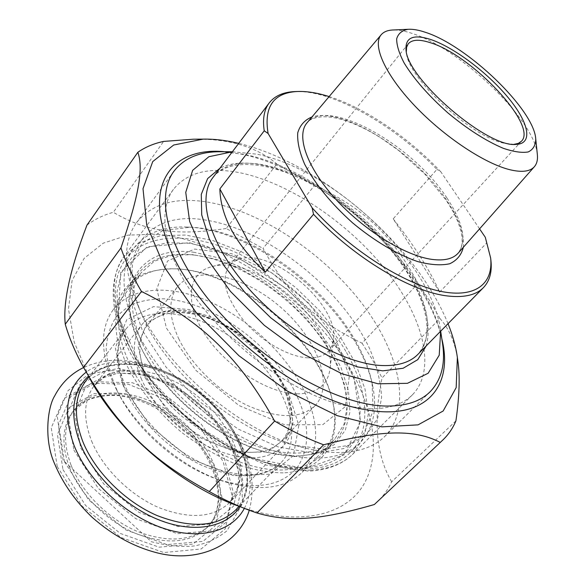 <?xml version="1.0" encoding="UTF-8"?>
<svg xmlns="http://www.w3.org/2000/svg" width="585" height="585" viewBox="0 0 585 585"><rect width="100%" height="100%" fill="white"/><g stroke="black" fill="none" stroke-linecap="round" stroke-linejoin="round"><path stroke-width="0.44" stroke-dasharray="2.92 2.19" d="M455.92 420.849L391.679 481.784C388.147 489.367 383.343 496.08 377.266 501.915M362.049 343.198L372.879 360.448L382.049 377.925L439.905 318.459L429.778 300.887L418.019 283.462L362.049 343.198C315.052 320.448 288.273 294.606 263.023 248.413L314.518 185.562L276.88 164.019L226.183 228.494L263.023 248.413M86.953 225.137C94.631 219.338 103.421 215.061 113.336 212.296L163.61 141.416M448.03 323.68C443.24 311.863 437.053 299.951 429.478 287.93C387.95 221.62 307.322 159.661 238.724 143.354M314.518 185.562C362.517 207.053 392.323 235.002 418.019 283.462M198.169 139.157C231.382 139.288 257.612 147.574 276.88 164.019M439.905 318.459C449.185 328.807 455.093 342.43 457.638 359.329M226.183 228.494C178.505 235.726 147.376 232.406 113.336 212.296M83.063 366.539L89.68 378.341L74.244 342.203L68.467 308.938L72.087 280.537L84.145 258.358L103.289 243.148L127.925 235.141L156.451 234.139C227.47 240.362 311.63 300.646 351.212 370.568C375.043 413.098 381.237 457.938 361.91 487.4C342.532 516.577 295.601 526.661 238.775 506.244L251.565 511.093M391.679 481.784C376.25 455.678 373.04 421.061 382.049 377.925M194.425 252.369C144.027 244.654 111.991 282.804 138.228 341.34C158.286 389.339 217.525 440.161 267.835 452.563L294.496 456.578L317.041 453.763L334.225 444.688L345.289 430.326L349.984 411.847L348.433 390.524L341.07 367.629L328.536 344.36L311.608 321.816L291.162 301.026L268.157 282.891L243.609 268.259L218.636 257.868L194.425 252.369M371.292 408.82L351.292 406.75C285.012 396.652 191.485 316.383 171.164 252.106C162.089 224.962 162.849 204.041 173.445 189.35C187.068 172.546 208.794 166.922 238.607 172.487C287.718 182.001 346.188 221.13 384.367 268.179C422.392 315.081 437.558 368.682 412.564 394.678C403.284 404.045 389.53 408.761 371.292 408.82M194.154 255.053C235.96 260.318 285.392 291.886 316.405 331.695C347.344 371.416 357.384 417.719 334.795 441.47C320.236 456.059 297.385 459.605 266.248 452.117C216.772 439.913 158.63 390.034 138.894 342.832C126.667 313.099 126.601 289.875 138.696 273.144C150.842 258.161 169.328 252.128 194.154 255.053M183.003 269.356L180.07 269.078C156.634 267.25 139.062 273.626 127.354 288.2C109.249 311.871 118.382 358.832 153.833 400.9C189.13 442.999 244.83 471.839 283.476 469.93C299.951 469.082 312.653 464.073 321.589 454.903C334.108 441.039 337.655 422.633 332.221 399.694C318.957 340.653 243.886 275.169 183.003 269.356M283.177 472.877C267.996 472.665 251.623 469.506 234.073 463.386C216.26 455.605 198.9 445.36 181.993 432.651C157.577 412.206 137.848 387.716 125.695 363.109L117.409 339.373C114.814 324.346 115.252 310.971 118.74 299.257C123.837 288.771 131.325 280.617 141.204 274.804C152.166 270.402 164.553 268.442 178.352 268.917C240.53 273.034 318.964 340.382 332.631 401.361C342.298 439.423 324.258 471.371 283.177 472.877M441.792 338.671C424.82 263.096 322.042 169.613 240.493 153.987L224.918 151.749M393.208 218.841C414.421 245.883 429.909 270.299 439.671 292.105L393.208 218.841L436.944 169.387C394.378 125.351 334.218 90.733 296.478 91.531M479.576 228.867L440.834 171.815L436.944 169.387M439.671 292.105L486.757 242.87L485.287 237.261M490.8 259.396L486.757 242.87M513.981 144.349L503.466 143.084C470.099 135.976 407.46 77.41 406.458 52.825L406.326 51.597M308.068 357.837C288.588 356.982 261.224 341.245 243.55 320.324C225.474 297.136 220.699 278.928 229.232 265.714L233.722 261.685L239.565 259.089C272.486 247.718 339.534 305.304 333.472 339.724L331.834 345.925L328.573 351.007C324.053 355.907 317.216 358.188 308.068 357.837M329.143 96.576C365.128 107.911 408.484 137.49 440.834 171.815M537.315 154.177C534.449 119.589 460.044 48.511 412.279 33.484C405.047 31.042 398.78 29.872 393.456 29.967M232.369 151.778L256.288 154.104C332.66 168.597 431.554 261.619 440.425 329.604L440.637 331.212M442.377 342.554C431.269 268.091 326.335 169.942 243.769 154.279L221.583 151.742M207.361 202.052C259.652 210.819 320.704 251.148 359.79 300.631C398.707 349.954 413.032 407.372 385.01 436.198C374.861 446.333 360.243 451.781 341.15 452.534C330.657 452.827 319.22 451.459 306.854 448.432C242.073 434.063 160.868 364.389 136.597 302.313C123.172 268.054 123.113 241.546 136.429 222.79C151.639 203.807 175.288 196.889 207.361 202.052M205.532 220.077C150.477 210.344 113.929 248.947 141.343 313.399C163.478 369.793 236.23 432.213 295.103 445.36L324.397 449.163L348.675 445.368L366.663 434.706L377.683 418.334L381.61 397.581C380.85 382.071 376.842 365.727 369.574 348.55C340.975 287.835 267.089 229.452 205.532 220.077M297.231 393.873C268.325 393.647 226.11 366.839 205.145 334.642C183.917 302.46 188.034 273.1 210.936 266.921C254.065 252.398 337.56 324.097 329.977 369.113C327.644 385.259 316.726 393.515 297.231 393.873M146.798 377.822C158.601 403.928 185.672 430.45 213.978 443.408C244.333 455.956 266.833 455.21 281.495 441.185C301.765 419.306 284.749 372.784 249.1 342.525C213.788 311.871 165.328 302.204 146.93 325.706C137.49 338.466 137.446 355.834 146.798 377.822M294.014 389.888C268.998 342.459 211.295 301.436 164.056 298.825C150.959 298.781 139.288 301.143 129.044 305.904L116.605 316.309C110.382 325.399 106.909 336.397 106.185 349.311C107.209 363.08 111.245 377.676 118.294 393.105C136.992 430.699 179.646 467.283 219.536 479.963C256.384 490.522 282.511 486.04 297.919 466.516C310.832 445.828 309.531 420.286 294.014 389.888M135.683 328.631C155.339 371.738 201.459 417.668 249.159 440.907C296.917 464.197 340.243 463.049 360.272 442.582C373.296 428.491 377.449 409.683 372.718 386.159C369.793 371.994 364.089 357.508 355.6 342.693C321.86 282.76 245.678 229.21 187.397 227.046C163.507 226 145.636 233.049 133.79 248.172C120.203 267.272 120.832 294.087 135.683 328.631M355.322 340.587C363.643 355.095 369.23 369.267 372.089 383.109L373.098 411.028L363.731 433.69L343.892 448.549L314.584 453.419L278.153 446.94L238.241 429.097L199.361 401.485L166.133 367.219L142.345 330.393L130.279 295.235L130.499 265.385L142.038 243.375L162.886 230.556L190.527 227.221C247.47 229.313 322.262 281.882 355.322 340.587M346.495 352.462C368.382 390.78 371.928 430.838 350.225 452.607C333.318 469.287 306.679 473.024 270.299 463.817C214.695 449.28 149.782 393.595 126.791 340.675L126.609 340.287C112.042 305.787 111.625 278.891 125.358 259.594C145.299 232.903 189.979 232.084 234.614 251.886C279.403 271.908 322.73 310.774 346.495 352.462M166.484 328.185L196.033 370.473L239.002 405.529L284.851 424.834L322.781 424.673L345.26 406.648L349.325 375.994L335.944 339.315L308.514 303.059L271.886 272.939L231.777 253.714L194.673 249.071L167.522 261.034L156.773 288.91L166.484 328.185M342.569 354.283L327.424 331.271L308.704 309.436L287.155 289.56L263.586 272.376L238.848 258.533L213.861 248.647L189.598 243.25L167.12 242.768L147.515 247.513L131.917 257.597L121.373 272.859L116.824 292.822L118.923 316.661L127.932 343.132C150.36 394.721 213.466 448.856 267.674 463.042C309.867 473.038 338.32 466.303 353.033 442.83C365.106 418.377 361.618 388.864 342.569 354.283M142.309 343.534C159.237 380.608 198.527 419.489 239.265 438.969C280.054 458.472 317.428 457.126 334.854 438.984L344.09 424.176L347.263 405.712L344.572 384.791L336.448 362.598L323.52 340.251L306.54 318.774L286.358 299.118L263.879 282.145L240.113 268.632L216.099 259.272L192.984 254.658L171.968 255.228L154.286 261.254L141.146 272.72C128.905 289.677 129.292 313.282 142.309 343.534M112.488 381.244C100.276 351.146 100.496 327.351 113.132 309.86C130.879 286.511 169.262 284.486 207.514 300.748C245.861 317.172 282.562 350.378 301.809 386.261C320.119 421.668 320.273 450.304 302.277 472.175C285.356 488.884 259.206 491.978 223.843 481.448C181.504 468.007 136.042 429.01 116.21 389.105L112.488 381.244M178.666 338.591C191.222 364.85 219.134 392.001 247.872 405.676C278.635 418.999 301.121 418.904 315.33 405.383C334.891 384.221 316.456 337.669 279.981 306.672C243.828 275.308 195.127 264.237 177.343 286.935C168.239 299.279 168.677 316.492 178.666 338.591M71.158 465.397C81.929 492.687 108.751 519.458 137.789 531.633C169.006 543.253 192.867 541.118 209.371 525.228C232.53 500.431 217.569 451.181 181.686 420.776C146.177 389.917 95.311 382.707 74.463 409.507C63.831 423.847 62.734 442.472 71.158 465.397M305.18 468.687L249.802 457.587L190.564 422.056L142.711 370.415L118.09 316.134L120.744 272.215L147.135 246.877L189.474 242.702L238.951 258.124L287.447 289.312L327.878 331.198L354.013 377.749L360.587 421.734L344.192 454.837L305.18 468.687M310.847 470.106C329.209 469.133 343.351 463.649 353.289 453.646L364.477 436.03L368.287 414.034L365.04 389.157L355.336 362.839L339.973 336.39L319.863 311.023L296.01 287.813L269.473 267.755L241.386 251.74L212.962 240.589L185.54 235.046L160.539 235.682L139.479 242.885L123.874 256.727C103.465 283.893 114.945 338.825 157.621 388.594C200.121 438.406 266.248 472.431 310.847 470.106M213.042 177.401C245.437 134.221 364.053 196.428 408.169 271.074C430.129 306.95 433.441 334.649 418.099 354.174C433.178 339.271 428.615 306.511 407.496 273.093C384.572 236.545 344.748 200.735 304.88 180.685C265.034 160.619 227.09 158.886 213.042 177.409M463.327 247.301C464.629 234.563 459.21 219.083 447.057 200.86C415.964 153.029 343.607 106.711 312.01 116.927M446.991 198.074C463.123 222.541 466.896 240.844 458.318 252.983L461.024 248.303L462.062 243.755L462.143 238.314L461.17 231.938L458.092 222.183L453.09 211.565L446.318 200.421L425.134 174.359L398.495 150.352L381.142 138.097C366.927 129.183 353.515 122.894 340.916 119.23C318.021 113.11 308.609 120.166 307.162 122.682C327.783 96.81 413.025 145.124 446.991 198.074M426.202 345.925C431.708 325.838 425.741 301.699 408.293 273.524C367.27 205.181 265.056 144.722 219.96 168.231M145.146 377.771L167.734 411.05L201.006 438.099L237.144 452.636L267.908 451.861L287.118 436.915L291.878 411.796L282.358 381.822L260.983 352.404L231.645 328.382L199.178 313.765L169.058 311.425L146.996 322.562L138.031 346.035L145.146 377.771M141.563 379.409C131.837 356.367 131.91 338.152 141.789 324.77C161.204 299.886 212.238 310.072 249.312 342.254C286.745 374.034 304.661 423.021 283.198 446.121C267.747 460.863 244.062 461.638 212.136 448.454C182.345 434.823 153.884 406.875 141.563 379.409M91.618 441.105C102.741 468.256 129.819 495.151 158.857 507.626C190.052 519.582 213.693 517.827 229.795 502.354C252.318 478.194 236.669 429.375 200.611 398.802C164.919 367.804 114.382 359.841 94.068 385.91C83.706 399.899 82.887 418.297 91.618 441.105M125.022 389.383C138.309 419.73 169.548 450.611 202.425 465.55C237.664 479.956 263.893 478.983 281.114 462.633C305.333 436.746 285.743 382.473 244.662 347.614C203.982 312.288 147.478 301.26 125.746 329.304C114.887 344.104 114.645 364.126 125.022 389.383M123.267 385.895L115.325 347.724L126.726 319.739L153.489 306.642L189.394 309.531L227.733 326.781L262.248 355.036L287.44 389.734L298.825 425.375L293.392 455.664L270.643 474.157L233.795 475.722L190.235 458.618L150.155 426.077L123.267 385.895M85.944 380.842C107.421 353.135 163.573 361.727 203.141 396.381C243.236 430.428 259.967 484.658 235.704 509.959C260.91 483.1 243.448 428.988 203.638 395.248C164.246 361.018 108.203 352.075 85.644 381.223M240.025 506.72C258.76 477.755 240.347 428.161 203.105 396.316C166.096 364.192 114.324 353.333 88.459 376.155M80.679 447.942L103.706 483.919L138.894 512.35L177.898 526.58L211.741 523.948L233.569 506.149L240.04 477.872L231.148 445.039L209.306 413.507L178.483 388.403L143.72 373.881L110.799 372.82L85.9 386.319L74.661 412.915L80.679 447.942M73.893 450.121L98.302 488.416L135.735 518.654L177.24 533.674L213.159 530.697L236.238 511.641L243.002 481.579L233.547 446.816L210.461 413.515L177.928 387.021L141.197 371.65L106.316 370.473L79.794 384.711L67.677 412.886L73.893 450.121M64.533 461.792L88.613 499.919L125.738 529.886L167.054 544.606L202.944 541.374L226.146 522.134L233.159 492L223.989 457.273L201.189 424.096L168.882 397.807L132.298 382.707L97.468 381.808L70.88 396.279L58.588 424.578L64.533 461.792M69.483 467.459C80.218 494.742 106.989 521.476 136.005 533.615C167.193 545.191 191.046 543.026 207.573 527.114C230.768 502.288 215.88 453.046 180.041 422.684C144.583 391.87 93.739 384.733 72.862 411.562C62.215 425.917 61.096 444.549 69.483 467.459M62.975 469.579L85.512 505.381L120.291 533.432L159.098 547.18L192.999 544.087L215.112 525.908L222.015 497.404L213.598 464.527L192.18 433.127L161.672 408.315L127.062 394.21L94.126 393.625L69.03 407.577L57.44 434.472L62.975 469.579M57.228 466.523L82.163 506.23L120.781 537.381L163.793 552.554L201.145 548.986L225.262 528.796L232.545 497.382L223.068 461.316L199.485 426.948L166.067 399.752L128.152 384.155L91.962 383.255L64.218 398.312L51.239 427.767L57.228 466.523M244.347 508.358C260.647 477.272 241.013 427.906 203.543 395.804C166.242 363.497 114.521 351.395 86.192 372.118M173.445 189.35L123.874 256.727C107.713 280.99 109.951 313.267 130.587 353.552C143.142 375.819 160.078 396.623 181.394 415.964L219.945 444.264L266.27 465.112L308.631 471.144C327.607 470.201 342.496 464.366 353.289 453.646L412.564 394.678M266.248 452.117L267.835 452.563M138.894 342.832L138.228 341.34M138.696 273.144L127.354 288.2M334.795 441.47L321.589 454.903M180.07 269.078L178.352 268.917M332.221 399.694L332.631 401.361M351.292 406.75L365.281 409.588M171.164 252.106L166.308 238.768M512.979 144.4L515.078 144.393M406.458 52.825L406.085 50.288M408.22 43.846L229.232 265.714M521.476 141.212L328.573 351.007M233.371 151.756L232.384 151.756M440.425 329.604L440.666 331.19M173.84 171.405L136.429 222.79M430.275 391.614L385.01 436.198M295.103 445.36L306.854 448.432M141.343 313.399L136.597 302.313M239.565 259.089L210.936 266.921M333.472 339.724L329.977 369.113M141.789 324.77C156.268 306.474 186.783 305.809 216.501 319.622L241.298 334.452L252.771 343.826L272.01 364.696L288.646 394.517L293.012 423.262L283.198 446.121L229.795 502.354L237.386 488.183C238.614 482.281 238.863 475.773 238.139 468.643C235.638 453.521 228.625 438.26 217.101 422.845L197.335 402.18L185.928 393.376L148.254 375.394L118.609 372.938L104.108 377.486L94.068 385.91L141.789 324.77M239.133 506.383L281.114 462.633C265.553 478.099 239.916 478.669 204.187 464.344C170.893 449.134 138.981 417.5 125.665 387.014C115.552 361.815 115.581 342.576 125.746 329.304L88.92 376.989M190.527 227.221L187.397 227.046M372.089 383.109L372.718 386.159M350.225 452.607L360.272 442.582M125.358 259.594L133.79 248.172M267.674 463.042L270.299 463.817M127.932 343.132L126.791 340.675M219.536 479.963L223.843 481.448M118.294 393.105L116.21 389.105M302.277 472.175L334.854 438.984M113.132 309.86L141.146 272.72M281.495 441.185L315.33 405.383M146.93 325.706L177.343 286.935M63.121 460.315L57.286 416.118L68.057 390.604L88.401 374.451L118.792 368.367L171.595 383.255L223.031 428.761L241.122 465.916L242.526 503.451L227.024 530.741C218.015 538.083 207.353 543.121 195.039 545.863C182.63 547.348 168.056 545.966 151.325 541.703L63.121 460.315M74.463 409.507L72.862 411.562L86.792 400.323C97.212 396.454 107.64 394.875 118.06 395.577C141.102 398.736 162.747 409.244 182.995 427.094C216.75 457.945 228.896 504.804 207.573 527.114L209.371 525.228M249.268 510.252C253.268 494.954 253.093 479.203 248.757 462.984C244.384 449.455 237.122 435.298 226.98 420.52C215.748 406.802 202.929 394.67 188.509 384.133C173.489 374.744 157.928 367.738 141.819 363.124C131.062 361.069 122.265 360.097 115.428 360.214C104.167 360.631 93.563 363.066 83.611 367.526"/><path stroke-width="0.88" d="M442.889 439.957L374.349 504.526L442.889 439.957C448.556 434.509 452.9 428.14 455.92 420.849C459.43 396.206 460.088 376.294 457.887 361.106L457.638 359.329M238.724 143.354C226.139 140.327 214.286 138.923 203.17 139.128L193.481 139.193L163.61 141.416C153.84 143.486 145.248 147.113 137.841 152.29L86.953 225.137C70.127 269.224 62.902 302.262 65.264 324.251L120.941 247.974C125.687 261.926 132.532 276.42 141.482 291.462L83.523 367.365L83.063 366.539C75.151 352.031 69.22 337.933 65.264 324.251M256.947 512.972L251.565 511.093C237.583 506.032 223.499 499.51 209.306 491.539L274.614 421.076C291.242 430.845 307.571 438.75 323.607 444.79L256.947 512.972C290.233 522.829 322.737 519.422 374.349 504.526M440.161 442.392C416.074 429.77 384.184 429.097 323.607 444.79M203.17 139.128L173.672 145.021L152.714 161.599L143.011 188.692L146.718 224.998L164.824 267.791L196.531 313.012L238.994 355.768L287.644 391.226L337.011 415.599L381.859 426.86L418.07 424.864L443.159 410.999L456.168 387.628L457.368 357.464C455.883 346.664 452.768 335.402 448.03 323.68M193.481 139.193L198.169 139.157M120.941 247.974C139.713 193.262 143.303 167.741 137.841 152.29M274.614 421.076C240.164 358.415 201.481 321.136 141.482 291.462M83.523 367.365C117.073 426.297 150.791 459.905 209.306 491.539M238.775 506.244C180.816 485.908 118.755 432.681 89.68 378.341M224.918 151.749C175.814 146.733 145.124 179.727 166.308 238.768C188.407 309.165 292.734 398.699 365.281 409.588C426.187 421.288 453.88 386.195 441.792 338.671M219.85 188.94L265.261 272.222C235.755 244.333 220.618 216.574 219.85 188.94L264.237 130.813L268.105 133.482L312.112 207.814C348.126 247.791 399.767 281.575 436.834 290.504C474.018 299.491 493.572 284.771 490.639 257.963L485.287 237.261L479.576 228.867M312.112 207.814L313.531 214.271L265.261 272.222M313.531 214.271C354.232 258.241 412.849 292.851 449.039 296.12C464.958 297.699 476.475 294.818 483.59 287.462C489.696 280.902 492.146 271.908 490.925 260.486L490.8 259.396M296.478 91.531L294.387 91.604C282.979 92.181 274.533 96.028 269.056 103.135C264.091 109.819 262.489 119.047 264.237 130.813M406.326 51.597L406.626 47.202L408.22 43.846C412.037 39.48 419.445 39.115 430.443 42.742C471.912 55.151 538.046 125.424 521.476 141.212L518.368 143.369L513.981 144.349M430.772 39.517C413.478 33.981 405.222 37.396 406.012 49.769C406.889 78.661 487.7 148.122 516.072 144.393C533.578 143.903 528.752 122.316 508.021 97.439C487.415 72.54 454.077 47.407 430.772 39.517M425.551 32.358C467.51 45.688 534.222 109.651 535.743 138.989C535.67 145.234 533.176 149.555 528.248 151.939C521.937 153.036 513.615 151.815 503.268 148.29C485.981 140.978 467.488 129.146 447.788 112.803C428.666 95.779 414.143 79.231 404.235 63.158C399.131 53.403 396.615 45.294 396.681 38.837C398.231 33.542 402.063 30.361 408.162 29.301C412.937 29.009 418.728 30.032 425.551 32.358M268.105 133.482C263.755 106.96 273.363 92.971 296.931 91.516C306.401 91.084 317.136 92.774 329.143 96.576M393.456 29.967L392.184 30.025C387.219 30.361 383.526 31.978 381.098 34.859C372.155 45.272 385.164 74.624 414.707 105.746C444.161 136.853 485.221 164.019 510.566 169.884C522.244 172.538 530.2 171.463 534.412 166.666C536.854 163.793 537.842 159.859 537.388 154.864L537.315 154.177M440.637 331.212L439.218 355.212L428.14 373.259L407.409 383.329L378.012 383.782L342.093 373.815L302.854 353.764L264.281 325.318L230.453 291.381L204.816 255.543L189.642 221.488L185.745 192.348L192.633 170.359L208.845 156.729L232.369 151.778M221.583 151.742L218.71 151.734C198.6 151.968 183.646 158.52 173.84 171.405C153.892 198.059 169.46 256.171 218.549 311.264C267.455 366.393 340.602 406.136 387.416 406.07C406.378 406.056 420.666 401.237 430.275 391.614C441.397 379.877 445.507 364.016 442.604 344.038L442.377 342.554M483.59 287.462L418.099 354.174C410.224 362.298 398.209 366.086 382.071 365.537C344.294 364.184 286.635 331.6 248.128 287.974C209.474 244.369 196.714 198.6 212.735 177.803L269.056 103.135M312.01 116.927C304.756 119.91 300.003 125.197 297.75 132.788C297.136 141.607 299.44 152.085 304.668 164.231C315.044 183.902 331.015 203.434 352.572 222.841C374.224 240.896 397.369 254.592 417.624 261.553C430.406 264.925 441.119 265.656 449.748 263.747C456.922 260.398 461.448 254.914 463.327 247.301M534.412 166.666L458.318 252.983C453.141 258.87 444.351 261.005 431.942 259.389C405.039 255.762 363.585 230.088 335.22 198.629C306.745 167.171 296.017 135.713 306.95 122.93L381.098 34.859M219.96 168.231L207.638 178.579L201.291 194.337L201.715 214.878L209.335 239.141L223.996 265.627L244.932 292.507L270.76 317.801L299.593 339.6L329.282 356.338L357.64 366.919L382.766 370.861L403.145 368.25L417.785 359.636L426.202 345.925M85.944 380.842L85.644 381.223C74.353 396.572 73.439 416.761 82.902 441.792C95.07 471.839 125.007 501.725 157.175 515.59C191.704 528.855 217.883 526.975 235.704 509.959L239.133 506.383M88.459 376.155C72.145 391.533 69.381 413.99 80.152 443.51C93.125 475.788 126.389 507.67 160.919 520.657C195.485 533.688 226.885 526.975 240.025 506.72M86.192 372.118C66.339 387.826 62.295 412.271 74.068 445.456C87.962 480.409 124.605 514.844 161.928 527.78C199.302 540.789 232.15 531.582 244.347 508.358M457.368 357.464L457.887 361.106M490.639 257.963L490.925 260.486M515.078 144.393L516.072 144.393M406.085 50.288L406.012 49.769M296.931 91.516L294.387 91.604M408.162 29.301L392.184 30.025M535.743 138.989L537.388 154.864M232.384 151.756L218.71 151.734M440.666 331.19L442.604 344.038M85.644 381.223L88.92 376.989M83.611 367.526C70.96 373.705 61.308 383.19 54.654 395.972C47.794 406.685 43.487 439.189 54.617 463.803C62.866 483.327 75.341 501.133 92.057 517.228C112.963 535.641 135.427 547.699 159.442 553.41C200.311 562.836 239.002 544.233 249.268 510.252"/></g></svg>
